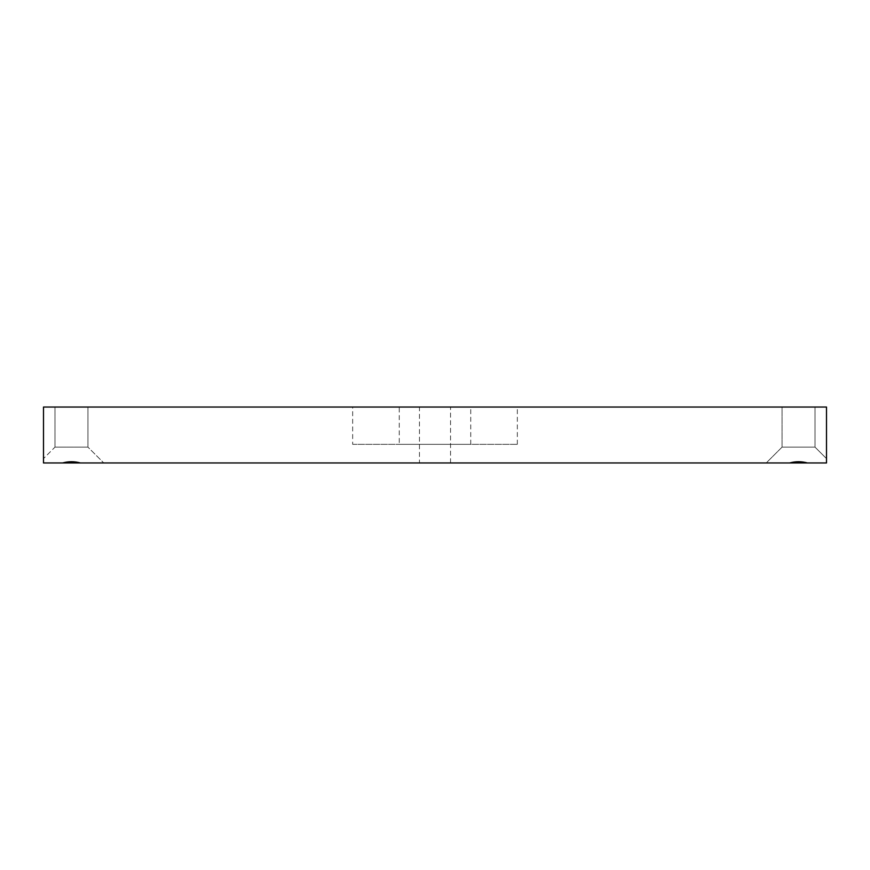 <?xml version="1.0" encoding="UTF-8"?>
<svg xmlns="http://www.w3.org/2000/svg" width="870" height="870" viewBox="0 0 870 870"><rect width="100%" height="100%" fill="white"/><g stroke="black" fill="none" stroke-linecap="round" stroke-linejoin="round"><path stroke-width="0.65" stroke-dasharray="4.35 3.26" d="M815.005 407.04L815.005 447.115L826.5 458.61L826.5 462.96L826.5 458.61L826.5 462.96L826.5 458.61L815.005 447.115L782.065 447.115L815.005 447.115L782.065 447.115L766.22 462.96L789.655 462.96L43.5 462.96L62.586 462.96L43.5 462.96L43.5 458.61L43.5 462.96L62.586 462.96L43.5 462.96L43.5 407.04L826.5 407.04L826.5 462.96L766.22 462.96L782.065 447.115L815.005 447.115L815.005 407.04L782.065 407.04L782.065 447.115L782.065 407.04L815.005 407.04M807.414 462.96L826.5 462.96L807.414 462.96C801.509 461.317 795.593 461.317 789.655 462.96M87.935 407.04L87.935 447.115L103.78 462.96L87.935 447.115L54.995 447.115L87.935 447.115L54.995 447.115L43.5 458.61L54.995 447.115L87.935 447.115L87.935 407.04L54.995 407.04L54.995 447.115L54.995 407.04L87.935 407.04M80.344 462.96C74.45 461.317 68.523 461.317 62.586 462.96M399.265 444.32L470.735 444.32L399.265 444.32L399.265 407.04L470.735 407.04L399.265 407.04M470.735 444.32L470.735 407.04M352.665 444.32L517.335 444.32L352.665 444.32L352.665 407.04L517.335 407.04L352.665 407.04M517.335 444.32L517.335 407.04M419.46 462.96L450.54 462.96L419.46 462.96L419.46 407.04L450.54 407.04L419.46 407.04M450.54 462.96L450.54 407.04"/><path stroke-width="1.3" d="M789.655 462.96L826.5 462.96L826.5 407.04L43.5 407.04L43.5 462.96L789.655 462.96C795.593 461.317 801.509 461.317 807.414 462.96M62.586 462.96C68.523 461.317 74.45 461.317 80.344 462.96"/></g></svg>

